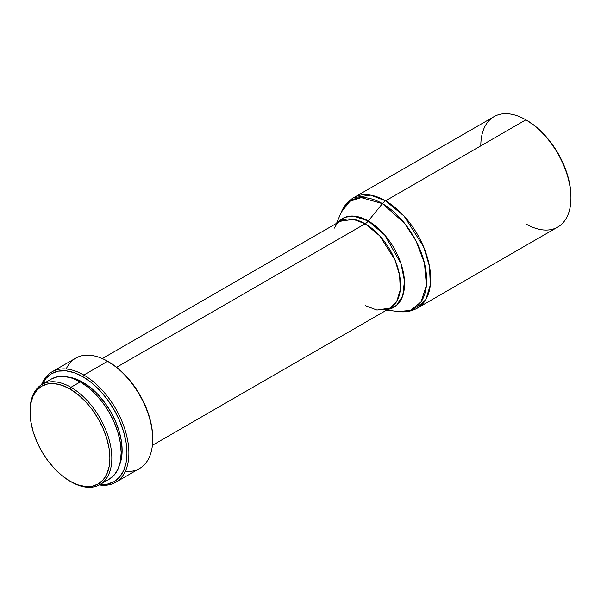 <?xml version="1.0" encoding="UTF-8"?>
<svg xmlns="http://www.w3.org/2000/svg" width="601" height="601" viewBox="0 0 601 601"><rect width="100%" height="100%" fill="white"/><g stroke="black" fill="none" stroke-linecap="round" stroke-linejoin="round"><path stroke-width="0.9" d="M570.95 197.894L570.95 196.775A62.376 36.015 -120 0 0 526.844 120.38L525.875 119.817A63.744 36.804 60 0 1 570.95 197.894A63.744 36.804 60 0 1 525.875 223.918M570.95 196.775L570.101 186.348L567.592 175.349L563.513 164.186L558.028 153.3L551.35 143.106L543.717 134L535.446 126.323L526.844 120.38A62.376 36.015 -120 0 0 526.363 120.102L525.875 119.817L385.587 200.817A63.744 36.804 60 0 1 427.228 256.988A63.744 36.804 60 0 1 417.455 308.073L425.846 299.508L430.331 284.987L429.46 266.266L423.54 246.695L404.09 216.09L385.587 200.817A9.105 5.259 120 0 0 382.416 203.611L404.413 223.076L416.035 240.911L424.471 263.14L426.417 285.332L420.985 301.98L410.543 310.364L398.561 311.573A62.564 36.12 -120 0 0 425.884 270.307A62.564 36.12 -120 0 0 382.416 203.611L368.3 220.98A51.265 29.599 60 0 1 403.091 271.149A51.265 29.599 60 0 1 387.87 309.38L396.51 305.421L402.745 295.79L404.473 280.937L401.01 263.674L384.73 235.014L368.3 220.98A9.105 5.259 -60 0 1 365.13 223.775L353.32 219.305L340.083 221.296C337.912 222.445 336.064 224.706 334.547 228.079M386.638 310.093L398.561 311.573C405.42 312.452 411.715 311.28 417.455 308.073L557.751 227.073A63.744 36.804 -120 0 0 567.517 175.995A63.744 36.804 -120 0 0 525.875 119.817A63.744 36.804 -120 0 0 493.999 116.662L353.711 197.661A63.744 36.804 60 0 1 385.587 200.817L370.562 195.115L353.711 197.661C348.062 201.019 343.9 205.895 341.225 212.273L349.947 201.252L361.276 197.616L382.416 203.611A62.564 36.12 -120 0 0 341.225 212.273L336.552 223.339M365.13 305.571L376.932 310.048L390.169 308.05A50.086 28.916 -120 0 0 397.847 267.918A50.086 28.916 -120 0 0 365.13 223.775A9.105 5.259 120 0 0 368.3 220.98A51.265 29.599 60 0 0 337.785 222.625L345.162 217.261L353.426 216.082L368.3 220.98L382.416 203.611A9.105 5.259 -60 0 1 385.587 200.817L525.875 119.817L526.844 120.38M152.406 445.326L390.169 308.05L396.765 301.319L400.289 289.915L399.605 275.205L394.947 259.827L379.667 235.78L365.13 223.775L116.579 367.279L365.13 223.775A50.086 28.916 -120 0 0 340.083 221.296L102.32 358.572M152.722 439.354L152.722 438.242A62.376 36.015 -120 0 0 108.608 361.84L107.647 361.284A63.744 36.804 60 0 1 152.722 439.354A63.744 36.804 60 0 1 125.293 471.417M152.722 438.242L151.873 427.814L149.364 416.809L145.284 405.652L139.8 394.767L133.114 384.572L125.489 375.46L117.218 367.789L107.647 361.284L83.817 375.039A63.744 36.804 60 0 1 125.459 431.21A63.744 36.804 60 0 1 115.692 482.295A63.744 36.804 60 0 1 99.3 484.909A63.744 36.804 -120 0 0 128.201 443.636A63.744 36.804 -120 0 0 83.817 375.039L82.855 376.714A62.376 36.015 60 0 1 126.075 442.456A62.376 36.015 60 0 1 100.066 484.481M115.692 482.295L139.515 468.54A63.744 36.804 -120 0 0 149.288 417.455A63.744 36.804 -120 0 0 107.647 361.284A63.744 36.804 -120 0 0 75.771 358.128L51.949 371.884A63.744 36.804 60 0 1 83.817 375.039A63.744 36.804 -120 0 0 41.484 384.768A63.744 36.804 60 0 1 51.949 371.884M82.855 382.289L81.856 382.86L82.855 382.289A55.547 32.071 -120 0 0 68.694 377.165L75.193 378.735L82.855 382.289A55.547 32.071 -120 0 1 119.494 465.144L121.379 458.736L122.131 450.322L121.379 441.036L119.141 431.24L115.512 421.301L110.629 411.61L104.672 402.535L97.88 394.421L90.518 387.585L82.855 382.289M30.05 411.475A57.824 33.386 60 0 1 42.025 384.445A57.824 33.386 60 0 1 70.941 387.307L80.279 381.913L88.257 387.427L95.927 394.541L102.996 402.986L109.187 412.436L114.273 422.526L118.051 432.87L120.38 443.072L121.169 452.741L120.38 461.493L118.051 469.013L114.273 474.993L109.187 479.207A57.824 33.386 -120 0 0 118.051 432.87A57.824 33.386 -120 0 0 80.279 381.913L70.941 387.307A57.824 33.386 60 0 1 108.713 438.264A57.824 33.386 60 0 1 99.856 484.601A57.824 33.386 60 0 1 70.941 481.739A57.824 33.386 -120 0 0 111.831 458.127A57.824 33.386 -120 0 0 70.941 387.307L69.971 388.982A56.464 32.597 60 0 1 109.9 458.127A56.464 32.597 60 0 1 69.971 481.183L62.188 475.797L54.699 468.848L47.795 460.606L41.747 451.381L36.781 441.525L33.093 431.428L30.816 421.466L30.05 412.031L30.816 403.481L33.093 396.142L36.781 390.304L41.747 386.18L47.795 383.941L54.699 383.671L62.188 385.369L69.971 388.982L77.762 394.361L85.252 401.31L92.156 409.551L98.203 418.784L103.169 428.633L106.858 438.73L109.127 448.692L109.9 458.127L109.127 466.684L106.858 474.016L103.169 479.853L98.203 483.978L92.156 486.217L85.252 486.494L77.762 484.789L69.971 481.183A56.464 32.597 60 0 1 30.05 412.031A56.464 32.597 60 0 1 69.971 388.982L70.941 387.307A57.824 33.386 -120 0 0 30.05 410.911L30.05 412.031M51.363 379.051L57.561 376.759L64.63 376.474L72.3 378.217L80.279 381.913A57.824 33.386 -120 0 0 51.363 379.051L42.025 384.445M42.1 384.625L46.179 378.172L51.663 373.619L58.35 371.148L65.975 370.84L74.246 372.725L82.855 376.714L91.457 382.657L99.728 390.334L107.361 399.447L114.04 409.634L119.524 420.52L123.603 431.683L126.112 442.682L126.961 453.109L126.112 462.56L123.603 470.666L119.524 477.119L114.04 481.664L107.361 484.143L99.728 484.444M42.243 384.317A62.376 36.015 60 0 1 82.855 376.714L83.817 375.039L107.647 361.284L108.608 361.84M66.17 369.006A63.744 36.804 60 0 1 107.647 361.284M338.626 222.145L338.701 221.589M480.8 145.84A63.744 36.804 60 0 1 525.875 119.817M109.187 479.207L99.856 484.601M390.169 308.05C388.088 309.357 385.211 309.831 381.53 309.455"/></g></svg>
